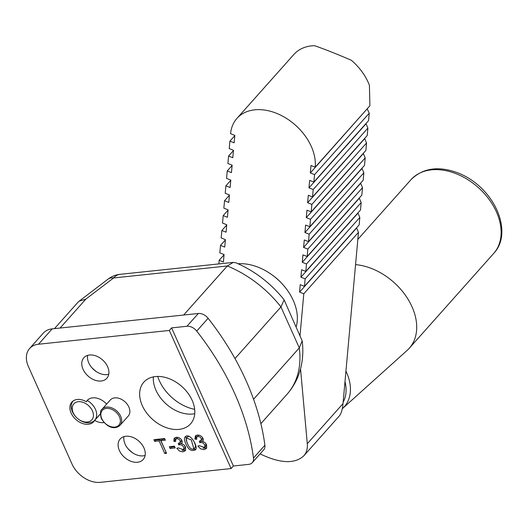 <?xml version="1.0" encoding="UTF-8"?>
<svg xmlns="http://www.w3.org/2000/svg" width="528" height="528" viewBox="0 0 528 528"><rect width="100%" height="100%" fill="white"/><g stroke="black" fill="none" stroke-linecap="round" stroke-linejoin="round"><path stroke-width="0.79" d="M355.562 264.634A55.407 38.953 41.7 0 1 371.771 268.58A55.407 38.953 41.7 0 1 409.286 348.236A55.407 38.953 41.7 0 1 407.141 350.394L342.283 408.731M367.303 108.682L310.319 172.953L310.992 165.508L315.223 167.178A48.18 33.871 -138.3 0 0 286.235 118.259A48.18 33.871 -138.3 0 0 236.927 118.411A48.18 33.871 -138.3 0 0 230.591 133.709L234.821 135.386L234.148 142.831L229.918 141.154L229.244 148.606L233.482 150.275L232.808 157.72L228.578 156.05L233.455 150.572M365.963 123.578L367.891 128.106L313.21 189.519L308.979 187.843L309.652 180.398L313.883 182.074L368.557 120.655L369.23 113.21L314.556 174.629L310.319 172.953M365.937 123.869L308.979 187.843M228.578 156.05L227.905 163.495L232.135 165.172L231.462 172.616L227.231 170.94L226.558 178.391L230.789 180.061L230.116 187.506L225.885 185.836L230.762 180.358M363.271 153.364L365.198 157.892L310.517 219.305L306.286 217.628L306.959 210.184L311.19 211.86L365.871 150.44L366.544 142.996L311.863 204.409L307.633 202.739L308.306 195.294L312.536 196.964L367.217 135.551L367.891 128.106M363.244 153.655L306.286 217.628M225.885 185.836L225.212 193.281L229.442 194.957L228.776 202.402L224.539 200.726L223.865 208.171L228.103 209.847L227.429 217.292L223.199 215.622L228.076 210.144M360.584 183.15L362.512 187.678L307.831 249.091L303.6 247.414L304.273 239.969L308.504 241.646L363.178 180.226L363.851 172.781L309.177 234.194L304.94 232.525L305.613 225.08L309.85 226.75L364.525 165.337L365.198 157.892M360.558 183.44L303.6 247.414M223.199 215.622L222.526 223.067L226.756 224.743L226.083 232.188L221.852 230.512L221.179 237.956L225.41 239.633L224.737 247.078L220.506 245.408L225.383 239.93M357.892 212.936L359.819 217.457L305.138 278.876L300.907 277.2L301.58 269.755L305.811 271.432L360.492 210.012L361.165 202.567L306.484 263.98L302.254 262.31L302.927 254.866L307.157 256.535L361.838 195.122L362.512 187.678M357.865 213.226L300.907 277.2M220.506 245.408L219.833 252.853L224.063 254.522L223.397 261.974L219.16 260.297L224.037 254.819M356.545 227.825L358.472 232.353L303.798 293.766L299.567 292.096L300.234 284.645L304.471 286.321L359.146 224.908L359.819 217.457M356.519 228.122L299.567 292.096M359.238 198.04L361.165 202.567M359.212 198.337L302.254 262.31M221.852 230.512L226.73 225.034M361.924 168.254L363.851 172.781M361.898 168.551L304.94 232.525M224.539 200.726L229.416 195.248M364.617 138.468L366.544 142.996M364.591 138.765L307.633 202.739M227.231 170.94L232.109 165.462M367.277 108.979L369.23 113.21M315.223 167.178L369.904 105.765L369.415 85.305A48.18 33.871 41.7 0 0 351.338 60.258C336.468 53.849 324.172 48.992 314.444 45.665A48.18 33.871 41.7 0 0 293.885 54.437L236.927 118.411M229.918 141.154L234.795 135.676M300.531 368.874L307.289 443.744L343.009 403.616L358.472 232.353M343.009 403.616C342.487 409.286 341.345 413.279 339.59 415.615A48.18 33.871 41.7 0 1 338.956 416.361L303.772 455.875C306.53 452.727 307.705 448.681 307.289 443.744M303.798 293.766L300.029 335.478M306.484 263.98L305.811 271.432M305.138 278.876L304.471 286.321M309.177 234.194L308.504 241.646M307.831 249.091L307.157 256.535M311.863 204.409L311.19 211.86M310.517 219.305L309.85 226.75M314.556 174.629L313.883 182.074M219.16 260.297L218.836 263.914M313.21 189.519L312.536 196.964M260.086 453.889C280.084 463.485 294.644 464.145 303.772 455.875M75.9 416.909A12.045 8.468 41.7 0 1 76.388 402.138A12.045 8.468 41.7 0 1 92.413 410.857A12.045 8.468 41.7 0 1 90.453 421.014A12.045 8.468 41.7 0 1 78.613 419.324A12.045 8.468 41.7 0 1 75.9 416.909L75.649 416.638A14.454 10.164 41.7 0 1 72.448 411.8A14.454 10.164 41.7 0 1 73.168 400.976A14.454 10.164 41.7 0 1 73.273 400.858L73.168 400.976M87.331 400.554A14.454 10.164 41.7 0 1 95.469 409.372A14.454 10.164 41.7 0 1 94.756 420.196A14.454 10.164 41.7 0 1 78.91 419.536L78.613 419.324M187.572 443.718C189.44 448.173 191.539 449.876 193.888 448.833L191.268 439.883L186.582 438.088C185.889 438.926 186.219 440.801 187.572 443.718M193.888 448.833L195.023 447.553C195.961 447.038 195.532 444.847 193.73 440.986M188.859 436.286L187.651 436.894M164.881 439.118L162.05 439.415L160.915 440.695L166.558 453.321L164.762 453.512L159.113 440.887L154.645 441.355L153.892 439.666L164.624 438.537L165.376 440.227L160.915 440.695M166.063 452.212L160.255 439.606L155.786 440.075L155.529 439.494M174.702 446.813L171.224 447.176L170.927 446.516M196.541 437.91L196.086 437.87L196.066 435.395M202.706 441.124L200.944 441.441L199.802 442.721L199.3 441.157L201.188 440.411L202.336 439.138L202.554 437.527M199.208 435.178L198.046 435.706L196.713 437.27L196.746 439.289L194.944 439.151L195.373 435.93L197.373 435.019L199.643 435.31L201.683 436.531L203.003 438.326L203.293 440.068L202.442 441.421L204.844 442.438L206.54 444.675L206.672 447.988L206.27 448.602L203.98 449.638L200.508 448.826L197.861 446.061L199.412 445.658L204.659 447.559L204.791 444.899L203.148 442.992L200.897 442.405L199.802 442.721M200.944 441.441L200.732 440.788M205.801 446.279L205.9 443.546M206.725 447.876L203.141 448.193M187.909 444.451L187.004 442.609L185.823 436.425M195.888 449.137L192.859 449.295M175.487 440.128L175.032 440.088L175.012 437.613M181.282 441.342L181.5 439.751M178.154 437.395L176.992 437.923L175.659 439.487L175.692 441.507L173.89 441.368L174.062 438.491L176.319 437.237L178.589 437.527L180.629 438.748L181.949 440.543L182.239 442.286L181.381 443.645L183.79 444.655L185.486 446.893L185.612 450.212L185.209 450.82L182.926 451.856L179.447 451.044L176.807 448.279L178.358 447.876L183.605 449.777L183.737 447.117L182.094 445.21L179.837 444.622L178.748 444.939L178.24 443.375L180.18 442.576L180.226 440.682L178.886 439.144L176.999 438.676L175.857 439.197M181.645 443.342L179.89 443.659L179.678 443.005M183.612 449.777L185.024 448.048L184.846 445.764M185.665 450.094L182.087 450.41M253.506 458.027A240.887 169.349 -138.3 0 0 196.726 331.089A9.636 6.772 -138.3 0 0 186.938 326.271L198.33 313.48A9.636 6.772 -138.3 0 1 208.118 318.292A240.887 169.349 41.7 0 1 264.898 445.229A9.636 6.772 -138.3 0 1 263.67 449.869L252.278 462.66A9.636 6.772 -138.3 0 0 253.506 458.027L264.898 445.229M171.607 327.888L233.383 465.993L231.106 468.554L169.33 330.449L171.607 327.888L186.938 326.271M252.278 462.66A9.636 6.772 -138.3 0 1 248.714 464.376L233.383 465.993M160.255 439.606L159.113 440.887M155.786 440.075L154.645 441.355M165.898 452.232L164.762 453.512M169.297 446.688L174.412 446.153L175.197 447.922L170.082 448.457L169.297 446.688M171.224 447.176L170.082 448.457M196.086 437.87L194.944 439.151M201.188 440.411L201.28 438.464L199.94 436.927L198.053 436.458L196.904 436.986M203.075 440.715L202.442 441.421M185.863 443.89C184.292 440.365 184.048 438.049 185.13 436.94C189.849 431.739 198.719 447.143 195.446 449.889C191.453 451.638 188.258 449.638 185.863 443.89M182.035 442.906L181.381 443.645M175.032 440.088L173.89 441.368M179.89 443.659L178.748 444.939M119.407 450.542A15.418 10.837 -138.3 0 0 130.891 461.274A15.418 10.837 -138.3 0 0 143.194 459.505A15.418 10.837 -138.3 0 0 143.959 447.955A15.418 10.837 -138.3 0 0 132.475 437.23A15.418 10.837 -138.3 0 0 120.166 438.999A15.418 10.837 -138.3 0 0 119.407 450.542M123.955 436.636A15.418 10.837 -138.3 0 0 125.103 444.147A15.418 10.837 -138.3 0 0 128.515 449.308A15.418 10.837 -138.3 0 0 131.987 452.404A15.418 10.837 -138.3 0 0 145.108 455.473M83.068 369.303A15.418 10.837 -138.3 0 0 94.552 380.035A15.418 10.837 -138.3 0 0 106.854 378.266A15.418 10.837 -138.3 0 0 107.62 366.722A15.418 10.837 -138.3 0 0 96.136 355.991A15.418 10.837 -138.3 0 0 83.827 357.76A15.418 10.837 -138.3 0 0 83.068 369.303M87.615 355.397A15.418 10.837 -138.3 0 0 88.763 362.908A15.418 10.837 -138.3 0 0 92.176 368.069A15.418 10.837 -138.3 0 0 95.647 371.164A15.418 10.837 -138.3 0 0 108.768 374.233M169.33 330.449L38.504 344.23A24.09 16.936 -138.3 0 0 29.594 348.52A24.09 16.936 -138.3 0 0 28.406 366.557L72.013 464.039A24.09 16.936 -138.3 0 0 100.28 482.335L231.106 468.554M38.504 344.23L52.173 328.871L198.33 313.48M52.173 328.871A24.09 16.936 -138.3 0 0 43.27 333.161L29.594 348.52M127.835 448.523A32.281 22.691 -138.3 0 0 132.851 452.984M91.496 367.283A32.281 22.691 -138.3 0 0 96.512 371.752M155.41 376.57A31.317 22.018 -138.3 0 0 143.834 382.153A31.317 22.018 -138.3 0 0 152.585 419.417A31.317 22.018 -138.3 0 0 190.615 423.799A31.317 22.018 -138.3 0 0 192.159 400.349A31.317 22.018 -138.3 0 0 155.41 376.57M153.377 376.88A31.317 22.018 -138.3 0 0 166.254 404.065A31.317 22.018 -138.3 0 0 194.74 413.714M100.907 416.737L101.363 418.565L102.254 419.74M128.264 416.038A12.045 8.468 -138.3 0 0 124.898 401.702A12.045 8.468 -138.3 0 0 110.273 400.019L102.069 409.226A12.045 8.468 41.7 0 1 116.695 410.916A12.045 8.468 41.7 0 1 120.061 425.245L128.264 416.038M106.63 404.111A14.692 10.329 -138.3 0 0 87.193 400.475A14.692 10.329 -138.3 0 0 86.308 401.702L88.308 399.458M86.308 401.702A14.692 10.329 -138.3 0 0 71.848 402.092A14.692 10.329 -138.3 0 0 75.953 419.582A14.692 10.329 -138.3 0 0 93.793 421.634A14.692 10.329 -138.3 0 0 94.677 420.407A14.692 10.329 -138.3 0 0 104.049 422.598M94.677 420.407L100.34 414.051M157.707 376.444A38.544 27.093 -138.3 0 0 194.68 409.358M238.115 263.749A48.18 33.871 41.7 0 1 271.742 274.652A48.18 33.871 41.7 0 1 282.599 284.315A48.18 33.871 41.7 0 1 296.175 326.852M271.742 274.652L272.336 275.075A43.362 30.485 41.7 0 1 282.104 283.774L282.599 284.315M183.645 315.025L227.311 265.98L233.224 262.423L235.963 262.812C254.747 270.97 270.712 283.193 283.866 299.488L284.117 299.897L280.955 306.926L234.973 358.565M60.086 328.04L85.8 299.158L79.108 301.211L77.867 302.359L54.476 328.627M253.565 399.26L299.29 347.906L302.174 340.857L284.117 299.897M344.995 381.612A42.458 29.845 41.7 0 1 343.134 402.244M345.946 371.131A45.771 32.175 41.7 0 1 342.527 408.514M357.839 239.375L410.949 179.725A55.407 38.953 41.7 0 1 456.192 173.752A55.407 38.953 41.7 0 1 493.706 253.414L409.286 348.236M101.785 418.678A11.081 7.788 41.7 0 1 111.401 409.193A11.081 7.788 41.7 0 1 118.642 425.377A11.081 7.788 41.7 0 1 101.785 418.678M196.726 331.089L208.118 318.292M108.049 279.121A24.09 11.649 52.6 0 1 113.579 277.959A24.09 14.428 -96 0 1 120.14 274.316A24.09 24.09 0 0 0 108.049 279.121L79.108 301.211M85.8 299.158L113.579 277.959L227.311 265.98A96.353 67.742 41.7 0 1 280.955 306.926L299.29 347.906A96.353 67.742 41.7 0 1 287.014 394.291C294.136 386.186 298.868 376.781 301.204 366.062C302.953 357.885 303.277 349.483 302.174 340.857M410.949 179.725C422.855 167.983 438.491 165.7 457.842 172.88C494.333 186.905 514.008 232.181 493.706 253.414M94.756 420.196L100.34 413.926M187.73 436.814L186.589 438.088M204.666 447.559L205.808 446.279M180.147 442.622L181.289 441.349M101.475 418.803C108.814 430.076 116.8 428.591 120.061 425.245M102.069 409.226C100.393 409.999 100.096 412.962 101.178 418.13M233.224 262.403L120.14 274.316M287.014 394.291L260.872 423.661"/></g></svg>
